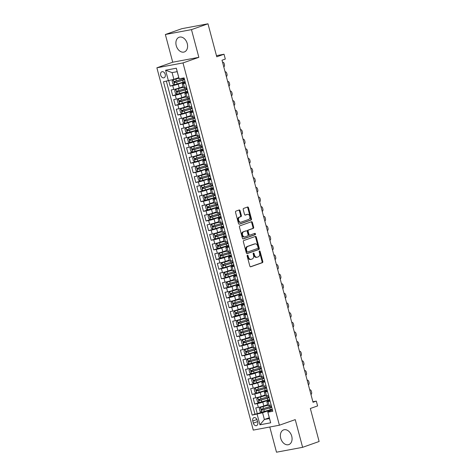 <?xml version="1.0" encoding="UTF-8"?>
<svg xmlns="http://www.w3.org/2000/svg" width="476" height="476" viewBox="0 0 476 476"><rect width="100%" height="100%" fill="white"/><g stroke="black" fill="none" stroke-linecap="round" stroke-linejoin="round"><path stroke-width="0.71" d="M247.431 255.207A0.684 0.476 79.4 0 0 247.151 256.029L249.829 266.078A0.982 0.684 79.4 0 0 250.656 266.81A0.982 0.684 79.4 0 0 250.727 266.792L262.395 262.675A0.982 0.684 79.4 0 0 262.788 261.497L260.116 251.447A0.684 0.476 79.4 0 0 259.206 251.768L259.557 253.071A3.142 2.184 79.4 0 1 258.284 256.832L257.314 257.171A3.142 2.184 79.4 0 1 257.082 257.236A3.142 2.184 79.4 0 1 254.434 254.88L254.089 253.577A0.684 0.476 79.4 0 0 253.178 253.898L253.524 255.201A3.142 2.184 79.4 0 1 252.256 258.956L251.286 259.301A3.142 2.184 79.4 0 1 251.054 259.361A3.142 2.184 79.4 0 1 248.407 257.004L248.061 255.707A0.684 0.476 79.4 0 0 247.431 255.207M176.239 45.625A7.8 5.569 -109.4 0 0 184.343 51.949A7.8 5.569 -109.4 0 0 187.252 43.566A7.8 5.569 -109.4 0 0 179.149 37.241A7.8 5.569 -109.4 0 0 176.239 45.625M280.715 438.265A7.8 5.569 -109.4 0 0 288.819 444.59A7.8 5.569 -109.4 0 0 291.728 436.206A7.8 5.569 -109.4 0 0 283.625 429.882A7.8 5.569 -109.4 0 0 280.715 438.265M160.692 75.184A3.201 2.285 -109.4 0 0 164.018 77.778A3.201 2.285 -109.4 0 0 165.214 74.339A3.201 2.285 -109.4 0 0 161.888 71.745A3.201 2.285 -109.4 0 0 160.692 75.184M240.088 210.695A0.982 0.684 79.4 0 0 239.261 209.958A0.982 0.684 79.4 0 0 239.19 209.975L235.917 211.136A0.982 0.684 79.4 0 0 235.519 212.308L238.488 223.47A0.982 0.684 79.4 0 0 239.321 224.202A0.982 0.684 79.4 0 0 239.392 224.184L251.054 220.067A0.982 0.684 79.4 0 0 251.453 218.889L248.484 207.732A0.982 0.684 79.4 0 0 247.657 206.995A0.982 0.684 79.4 0 0 247.585 207.012L243.629 208.411A0.982 0.684 79.4 0 0 243.236 209.583L244.503 214.361A0.982 0.684 79.4 0 0 245.33 215.098A0.982 0.684 79.4 0 0 245.402 215.081L247.365 214.384A2.624 1.827 79.4 0 1 247.556 214.337A2.624 1.827 79.4 0 1 249.805 216.443A2.624 1.827 79.4 0 1 248.71 219.448L241.029 222.155A2.624 1.827 79.4 0 1 240.838 222.209A2.624 1.827 79.4 0 1 238.589 220.102A2.624 1.827 79.4 0 1 239.684 217.098L240.963 216.645A0.982 0.684 79.4 0 0 241.362 215.473L240.088 210.695L239.386 210.826A0.982 0.684 79.4 0 0 238.815 210.112M269.791 427.008L276.496 452.2L302.617 447.321L319.122 441.496L310.34 408.491L317.605 405.927L316.326 401.107L313.024 402.274L222.006 60.22L225.309 59.054L224.029 54.234L216.455 55.65M191.477 29.631L165.356 34.504L172.723 62.207L198.849 57.328L191.477 29.631L207.982 23.8L216.764 56.799L224.029 54.234M198.849 57.328L182.998 62.927L279.394 425.217L253.274 430.096L156.878 67.806L182.998 62.927M302.617 447.321L295.245 419.624L279.394 425.217M243.742 240.547A0.982 0.684 79.4 0 0 243.349 241.725L246.318 252.881A0.982 0.684 79.4 0 0 247.145 253.619A0.982 0.684 79.4 0 0 247.217 253.601L258.885 249.478A0.982 0.684 79.4 0 0 259.277 248.305L256.308 237.143A0.982 0.684 79.4 0 0 255.481 236.405A0.982 0.684 79.4 0 0 255.41 236.429L243.742 240.547M242.403 238.173L239.434 227.016A0.982 0.684 79.4 0 1 239.833 225.838L251.495 221.721A0.982 0.684 79.4 0 1 251.566 221.703A0.982 0.684 79.4 0 1 252.399 222.435L253.666 227.213A0.982 0.684 79.4 0 1 253.268 228.391L248.537 230.057A0.982 0.684 79.4 0 0 248.145 231.235L248.984 234.4A0.982 0.684 79.4 0 0 249.817 235.138A0.982 0.684 79.4 0 0 249.888 235.12L254.809 233.377A0.684 0.476 79.4 0 1 255.166 234.704L243.301 238.892A0.982 0.684 79.4 0 1 243.23 238.91A0.982 0.684 79.4 0 1 242.403 238.173M165.356 34.504L181.862 28.679L207.982 23.8M168.724 80.741L170.152 86.102L183.153 82.14A7.652 0.595 -14.9 0 0 185.063 81.551M185.11 81.723L178.197 84.163A3.998 0.309 165.1 0 1 172.728 85.62L173.758 89.476L171.176 89.958L172.717 95.741L177.114 94.189M187.675 91.356L180.761 93.796A3.998 0.309 165.1 0 1 175.293 95.259L176.316 99.109L173.74 99.591L175.281 105.374L188.276 101.412A7.652 0.595 -14.9 0 0 190.192 100.823M190.239 100.989L183.32 103.435A3.998 0.309 165.1 0 1 177.857 104.893L178.881 108.748L176.304 109.23L177.845 115.008L190.84 111.051A7.652 0.595 -14.9 0 0 192.756 110.456M192.798 110.628L185.884 113.068A3.998 0.309 165.1 0 1 180.422 114.532L181.445 118.381L178.869 118.863L180.41 124.647L193.405 120.684A7.652 0.595 -14.9 0 0 195.321 120.089M195.362 120.261L188.448 122.707A3.998 0.309 165.1 0 1 182.986 124.165L184.01 128.02L181.433 128.502L182.974 134.28L187.365 132.727M197.927 129.9L191.013 132.34A3.998 0.309 165.1 0 1 185.551 133.798L186.574 137.653L183.998 138.135L185.533 143.919L189.93 142.366M200.491 139.533L193.577 141.973A3.998 0.309 165.1 0 1 188.115 143.437L189.139 147.286L186.562 147.768L188.097 153.552L192.494 151.999M203.056 149.166L196.142 151.612A3.998 0.309 165.1 0 1 190.674 153.07L191.703 156.925L189.127 157.407L190.662 163.185L203.663 159.228A7.652 0.595 -14.9 0 0 205.572 158.633M205.62 158.805L198.706 161.245A3.998 0.309 165.1 0 1 193.238 162.703L194.267 166.558L191.691 167.04L193.226 172.824L206.227 168.861A7.652 0.595 -14.9 0 0 208.137 168.266M208.185 168.439L201.271 170.878A3.998 0.309 165.1 0 1 195.803 172.342L196.832 176.197L194.25 176.673L195.791 182.457L208.785 178.494A7.652 0.595 -14.9 0 0 210.701 177.905M210.749 178.078L203.835 180.517A3.998 0.309 165.1 0 1 198.367 181.975L199.39 185.83L196.814 186.312L198.355 192.096L211.35 188.133A7.652 0.595 -14.9 0 0 213.266 187.538M213.313 187.711L206.394 190.15A3.998 0.309 165.1 0 1 200.931 191.614L201.955 195.463L199.379 195.945L200.92 201.729L205.311 200.176M215.872 197.344L208.958 199.789A3.998 0.309 165.1 0 1 203.496 201.247L204.519 205.102L201.943 205.584L203.484 211.362L207.875 209.809M218.436 206.983L211.522 209.422A3.998 0.309 165.1 0 1 206.06 210.88L207.084 214.735L204.507 215.217L206.048 221.001L210.44 219.448M221.001 216.616L214.087 219.055A3.998 0.309 165.1 0 1 208.625 220.519L209.648 224.375L207.072 224.85L208.607 230.634L221.608 226.671A7.652 0.595 -14.9 0 0 223.518 226.082M223.565 226.249L216.651 228.694A3.998 0.309 165.1 0 1 211.189 230.152L212.213 234.008L209.636 234.489L211.171 240.267L224.172 236.31A7.652 0.595 -14.9 0 0 226.082 235.715M226.13 235.888L219.216 238.327A3.998 0.309 165.1 0 1 213.748 239.791L214.777 243.641L212.201 244.123L213.736 249.906L218.133 248.353M228.694 245.521L221.78 247.966A3.998 0.309 165.1 0 1 216.312 249.424L217.342 253.28L214.765 253.762L216.3 259.539L220.697 257.986M231.259 255.16L224.345 257.599A3.998 0.309 165.1 0 1 218.877 259.057L219.906 262.913L217.324 263.395L218.865 269.178L231.86 265.215A7.652 0.595 -14.9 0 0 233.775 264.62M233.823 264.793L226.909 267.232A3.998 0.309 165.1 0 1 221.441 268.696L222.465 272.552L219.888 273.028L221.429 278.811L234.424 274.848A7.652 0.595 -14.9 0 0 236.34 274.259M236.388 274.426L229.468 276.871A3.998 0.309 165.1 0 1 224.006 278.329L225.029 282.185L222.453 282.667L223.994 288.444L236.988 284.487A7.652 0.595 -14.9 0 0 238.904 283.892M238.946 284.065L232.032 286.504A3.998 0.309 165.1 0 1 226.57 287.968L227.593 291.818L225.017 292.3L226.558 298.083L230.949 296.53M241.51 293.698L234.597 296.143A3.998 0.309 165.1 0 1 229.135 297.601L230.158 301.457L227.582 301.939L229.123 307.716L233.514 306.163M244.075 303.337L237.161 305.776A3.998 0.309 165.1 0 1 231.699 307.234L232.722 311.09L230.146 311.572L231.681 317.355L236.078 315.802M246.639 312.97L239.725 315.409A3.998 0.309 165.1 0 1 234.257 316.873L235.287 320.723L232.71 321.205L234.246 326.988L247.246 323.025A7.652 0.595 -14.9 0 0 249.156 322.436M249.204 322.603L242.29 325.048A3.998 0.309 165.1 0 1 236.822 326.506L237.851 330.362L235.275 330.844L236.81 336.621L249.811 332.664A7.652 0.595 -14.9 0 0 251.721 332.07M251.768 332.242L244.854 334.682A3.998 0.309 165.1 0 1 239.386 336.139L240.416 339.995L237.839 340.477L239.374 346.26L252.375 342.298A7.652 0.595 -14.9 0 0 254.285 341.703M254.333 341.875L247.419 344.321A3.998 0.309 165.1 0 1 241.951 345.778L242.974 349.634L240.398 350.11L241.939 355.893L254.934 351.931A7.652 0.595 -14.9 0 0 256.85 351.342M256.897 351.514L249.983 353.954A3.998 0.309 165.1 0 1 244.515 355.411L245.539 359.267L242.962 359.749L244.503 365.532L248.9 363.979M259.456 361.147L252.542 363.587A3.998 0.309 165.1 0 1 247.08 365.05L248.103 368.9L245.527 369.382L247.068 375.165L251.459 373.612M262.02 370.78L255.106 373.226A3.998 0.309 165.1 0 1 249.644 374.683L250.668 378.539L248.091 379.021L249.632 384.798L262.627 380.842A7.652 0.595 -14.9 0 0 264.543 380.247M264.585 380.419L257.671 382.859A3.998 0.309 165.1 0 1 252.209 384.316L253.232 388.172L250.656 388.654L252.191 394.437L265.191 390.475A7.652 0.595 -14.9 0 0 267.101 389.88M267.149 390.052L260.235 392.492A3.998 0.309 165.1 0 1 254.773 393.955L255.796 397.811L253.22 398.287L254.755 404.07L257.332 403.588A3.998 0.309 -14.9 0 0 262.8 402.131L269.714 399.685M265.209 395.556L257.879 397.704L256.725 398.93L257.492 401.821L259.164 402.523L254.755 404.07M173.758 89.476A3.998 0.309 -14.9 0 0 179.22 88.018L183.022 86.674M176.316 99.109A3.998 0.309 -14.9 0 0 181.784 97.651L185.586 96.307M178.881 108.748A3.998 0.309 -14.9 0 0 184.349 107.29L188.151 105.946M181.445 118.381A3.998 0.309 -14.9 0 0 186.913 116.923L190.715 115.579M184.01 128.02A3.998 0.309 -14.9 0 0 189.478 126.556L193.28 125.218M186.574 137.653A3.998 0.309 -14.9 0 0 192.042 136.196L195.844 134.851M189.139 147.286A3.998 0.309 -14.9 0 0 194.601 145.829L198.409 144.484M191.703 156.925A3.998 0.309 -14.9 0 0 197.165 155.462L200.967 154.123M194.267 166.558A3.998 0.309 -14.9 0 0 199.73 165.101L203.532 163.756M196.832 176.197A3.998 0.309 -14.9 0 0 202.294 174.734L206.096 173.395M199.39 185.83A3.998 0.309 -14.9 0 0 204.858 184.373L208.661 183.028M201.955 195.463A3.998 0.309 -14.9 0 0 207.423 194.006L211.225 192.661M204.519 205.102A3.998 0.309 -14.9 0 0 209.987 203.639L213.789 202.3M207.084 214.735A3.998 0.309 -14.9 0 0 212.552 213.278L216.354 211.933M209.648 224.375A3.998 0.309 -14.9 0 0 215.11 222.911L218.918 221.566M212.213 234.008A3.998 0.309 -14.9 0 0 217.675 232.55L221.483 231.205M214.777 243.641A3.998 0.309 -14.9 0 0 220.239 242.183L224.041 240.838M217.342 253.28A3.998 0.309 -14.9 0 0 222.804 251.816L226.606 250.477M219.906 262.913A3.998 0.309 -14.9 0 0 225.368 261.455L229.17 260.11M222.465 272.552A3.998 0.309 -14.9 0 0 227.933 271.088L231.735 269.743M225.029 282.185A3.998 0.309 -14.9 0 0 230.497 280.727L234.299 279.382M227.593 291.818A3.998 0.309 -14.9 0 0 233.061 290.36L236.864 289.015M230.158 301.457A3.998 0.309 -14.9 0 0 235.626 299.993L239.428 298.654M232.722 311.09A3.998 0.309 -14.9 0 0 238.184 309.632L241.992 308.287M235.287 320.723A3.998 0.309 -14.9 0 0 240.749 319.265L244.557 317.92M237.851 330.362A3.998 0.309 -14.9 0 0 243.313 328.898L247.115 327.559M240.416 339.995A3.998 0.309 -14.9 0 0 245.878 338.537L249.68 337.192M242.974 349.634A3.998 0.309 -14.9 0 0 248.442 348.17L252.244 346.831M245.539 359.267A3.998 0.309 -14.9 0 0 251.007 357.809L254.809 356.464M248.103 368.9A3.998 0.309 -14.9 0 0 253.571 367.442L257.373 366.098M250.668 378.539A3.998 0.309 -14.9 0 0 256.136 377.075L259.938 375.737M253.232 388.172A3.998 0.309 -14.9 0 0 258.7 386.714L262.502 385.37M255.796 397.811A3.998 0.309 -14.9 0 0 261.259 396.347L265.067 395.009M257.718 422.283L257.153 420.165A3.1 2.213 -109.4 0 0 253.934 417.654A3.1 2.213 -109.4 0 0 252.78 420.986L253.339 423.104A3.1 2.213 -109.4 0 0 256.564 425.615A3.1 2.213 -109.4 0 0 257.718 422.283M168.421 80.819L165.6 70.222L176.328 68.217L179.149 78.82L177.173 71.668L172.086 72.614L173.883 79.361L163.476 81.741L252.185 415.126L262.591 412.746L272.278 409.324M179.149 78.82L184.093 77.891L272.796 411.276L267.857 412.198L270.677 422.801L259.944 424.806L257.123 414.203M185.313 82.497L183.278 83.211A3.998 0.309 165.1 0 0 182.237 83.716L183.26 87.566A3.998 0.309 -14.9 0 0 184.486 87.471L186.538 87.09M187.877 92.13L185.842 92.85A3.998 0.309 165.1 0 0 184.801 93.35L185.824 97.205A3.998 0.309 -14.9 0 0 187.05 97.11L189.103 96.723M190.442 101.763L188.407 102.483A3.998 0.309 165.1 0 0 187.365 102.983L188.389 106.838A3.998 0.309 -14.9 0 0 189.615 106.743L191.667 106.362M193.006 111.402L190.971 112.122A3.998 0.309 165.1 0 0 189.93 112.622L190.953 116.477A3.998 0.309 -14.9 0 0 192.179 116.382L194.232 115.995M195.571 121.035L193.536 121.755A3.998 0.309 165.1 0 0 192.488 122.255L193.518 126.11A3.998 0.309 -14.9 0 0 194.744 126.015L196.79 125.634M198.135 130.674L196.094 131.388A3.998 0.309 165.1 0 0 195.053 131.894L196.082 135.743A3.998 0.309 -14.9 0 0 197.308 135.648L199.355 135.267M200.699 140.307L198.659 141.027A3.998 0.309 165.1 0 0 197.617 141.527L198.647 145.382A3.998 0.309 -14.9 0 0 199.866 145.287L201.919 144.9M203.264 149.94L201.223 150.66A3.998 0.309 165.1 0 0 200.182 151.16L201.205 155.015A3.998 0.309 -14.9 0 0 202.431 154.92L204.484 154.539M205.822 159.579L203.787 160.299A3.998 0.309 165.1 0 0 202.746 160.799L203.77 164.654A3.998 0.309 -14.9 0 0 204.995 164.553L207.048 164.172M208.387 169.212L206.352 169.932A3.998 0.309 165.1 0 0 205.311 170.432L206.334 174.287A3.998 0.309 -14.9 0 0 207.56 174.192L209.613 173.805M210.951 178.845L208.916 179.565A3.998 0.309 165.1 0 0 207.875 180.071L208.899 183.92A3.998 0.309 -14.9 0 0 210.124 183.825L212.177 183.444M213.516 188.484L211.481 189.204A3.998 0.309 165.1 0 0 210.44 189.704L211.463 193.559A3.998 0.309 -14.9 0 0 212.689 193.464L214.741 193.077M216.08 198.117L214.045 198.837A3.998 0.309 165.1 0 0 213.004 199.337L214.027 203.192A3.998 0.309 -14.9 0 0 215.253 203.097L217.306 202.716M218.645 207.756L216.61 208.476A3.998 0.309 165.1 0 0 215.563 208.976L216.592 212.831A3.998 0.309 -14.9 0 0 217.818 212.73L219.864 212.35M221.209 217.389L219.168 218.109A3.998 0.309 165.1 0 0 218.127 218.609L219.156 222.465A3.998 0.309 -14.9 0 0 220.376 222.369L222.429 221.983M223.774 227.022L221.733 227.742A3.998 0.309 165.1 0 0 220.691 228.248L221.721 232.098A3.998 0.309 -14.9 0 0 222.941 232.002L224.993 231.622M226.338 236.661L224.297 237.381A3.998 0.309 165.1 0 0 223.256 237.881L224.279 241.737A3.998 0.309 -14.9 0 0 225.505 241.641L227.558 241.255M228.896 246.294L226.862 247.014A3.998 0.309 165.1 0 0 225.82 247.514L226.844 251.37A3.998 0.309 -14.9 0 0 228.069 251.274L230.122 250.894M231.461 255.933L229.426 256.647A3.998 0.309 165.1 0 0 228.385 257.153L229.408 261.003A3.998 0.309 -14.9 0 0 230.634 260.907L232.687 260.527M234.025 265.566L231.99 266.286A3.998 0.309 165.1 0 0 230.949 266.786L231.973 270.642A3.998 0.309 -14.9 0 0 233.198 270.546L235.251 270.16M236.59 275.199L234.555 275.919A3.998 0.309 165.1 0 0 233.514 276.425L234.537 280.275A3.998 0.309 -14.9 0 0 235.763 280.18L237.816 279.799M239.154 284.838L237.119 285.558A3.998 0.309 165.1 0 0 236.078 286.058L237.102 289.914A3.998 0.309 -14.9 0 0 238.327 289.819L240.374 289.432M241.719 294.471L239.684 295.191A3.998 0.309 165.1 0 0 238.637 295.691L239.666 299.547A3.998 0.309 -14.9 0 0 240.892 299.452L242.939 299.071M244.283 304.11L242.242 304.824A3.998 0.309 165.1 0 0 241.201 305.33L242.23 309.18A3.998 0.309 -14.9 0 0 243.45 309.085L245.503 308.704M246.848 313.743L244.807 314.463A3.998 0.309 165.1 0 0 243.766 314.963L244.795 318.819A3.998 0.309 -14.9 0 0 246.015 318.724L248.067 318.337M249.412 323.377L247.371 324.096A3.998 0.309 165.1 0 0 246.33 324.596L247.353 328.452A3.998 0.309 -14.9 0 0 248.579 328.357L250.632 327.976M251.971 333.016L249.936 333.735A3.998 0.309 165.1 0 0 248.894 334.235L249.918 338.091A3.998 0.309 -14.9 0 0 251.144 337.99L253.196 337.609M254.535 342.649L252.5 343.369A3.998 0.309 165.1 0 0 251.459 343.868L252.482 347.724A3.998 0.309 -14.9 0 0 253.708 347.629L255.761 347.242M257.099 352.282L255.065 353.002A3.998 0.309 165.1 0 0 254.023 353.507L255.047 357.357A3.998 0.309 -14.9 0 0 256.272 357.262L258.325 356.881M259.664 361.921L257.629 362.641A3.998 0.309 165.1 0 0 256.588 363.14L257.611 366.996A3.998 0.309 -14.9 0 0 258.837 366.901L260.89 366.514M262.228 371.554L260.193 372.274A3.998 0.309 165.1 0 0 259.152 372.773L260.176 376.629A3.998 0.309 -14.9 0 0 261.401 376.534L263.448 376.153M264.793 381.193L262.752 381.913A3.998 0.309 165.1 0 0 261.711 382.412L262.74 386.268A3.998 0.309 -14.9 0 0 263.966 386.167L266.013 385.786M267.357 390.826L265.316 391.546A3.998 0.309 165.1 0 0 264.275 392.045L265.305 395.901A3.998 0.309 -14.9 0 0 266.524 395.806L268.577 395.419M166.368 81.206L254.957 414.15L257.32 413.703L255.785 407.926L258.361 407.444A3.998 0.309 -14.9 0 0 263.823 405.986L267.625 404.642M269.922 400.459L267.881 401.179A3.998 0.309 -14.9 0 0 266.84 401.685A3.998 0.309 -14.9 0 0 268.065 401.583L270.118 401.203M266.84 401.685L267.869 405.534A3.998 0.309 -14.9 0 0 269.089 405.439L271.142 405.058M185.515 83.235L183.462 83.621A3.998 0.309 165.1 0 1 182.237 83.716M188.074 92.874L186.027 93.254A3.998 0.309 165.1 0 1 184.801 93.35M190.638 102.507L188.585 102.887A3.998 0.309 165.1 0 1 187.365 102.983M193.202 112.14L191.15 112.526A3.998 0.309 165.1 0 1 189.93 112.622M195.767 121.779L193.714 122.159A3.998 0.309 165.1 0 1 192.488 122.255M198.331 131.412L196.279 131.798A3.998 0.309 165.1 0 1 195.053 131.894M200.896 141.051L198.843 141.431A3.998 0.309 165.1 0 1 197.617 141.527M203.46 150.684L201.407 151.065A3.998 0.309 165.1 0 1 200.182 151.16M206.025 160.317L203.972 160.704A3.998 0.309 165.1 0 1 202.746 160.799M208.583 169.956L206.536 170.337A3.998 0.309 165.1 0 1 205.311 170.432M211.148 179.589L209.101 179.97A3.998 0.309 165.1 0 1 207.875 180.071M213.712 189.222L211.659 189.609A3.998 0.309 165.1 0 1 210.44 189.704M216.277 198.861L214.224 199.242A3.998 0.309 165.1 0 1 213.004 199.337M218.841 208.494L216.788 208.881A3.998 0.309 165.1 0 1 215.563 208.976M221.405 218.133L219.353 218.514A3.998 0.309 165.1 0 1 218.127 218.609M223.97 227.766L221.917 228.147A3.998 0.309 165.1 0 1 220.691 228.248M226.534 237.399L224.482 237.786A3.998 0.309 165.1 0 1 223.256 237.881M229.099 247.038L227.046 247.419A3.998 0.309 165.1 0 1 225.82 247.514M231.657 256.671L229.61 257.058A3.998 0.309 165.1 0 1 228.385 257.153M234.222 266.31L232.175 266.691A3.998 0.309 165.1 0 1 230.949 266.786M236.786 275.943L234.733 276.324A3.998 0.309 165.1 0 1 233.514 276.425M239.351 285.576L237.298 285.963A3.998 0.309 165.1 0 1 236.078 286.058M241.915 295.215L239.862 295.596A3.998 0.309 165.1 0 1 238.637 295.691M244.48 304.848L242.427 305.235A3.998 0.309 165.1 0 1 241.201 305.33M247.044 314.487L244.991 314.868A3.998 0.309 165.1 0 1 243.766 314.963M249.608 324.12L247.556 324.501A3.998 0.309 165.1 0 1 246.33 324.596M252.173 333.753L250.12 334.14A3.998 0.309 165.1 0 1 248.894 334.235M254.731 343.392L252.685 343.773A3.998 0.309 165.1 0 1 251.459 343.868M257.296 353.025L255.249 353.412A3.998 0.309 165.1 0 1 254.023 353.507M259.86 362.664L257.808 363.045A3.998 0.309 165.1 0 1 256.588 363.14M262.425 372.297L260.372 372.678A3.998 0.309 165.1 0 1 259.152 372.773M264.989 381.93L262.936 382.317A3.998 0.309 165.1 0 1 261.711 382.412M267.554 391.57L265.501 391.95A3.998 0.309 165.1 0 1 264.275 392.045M254.773 393.955L252.191 394.437M252.209 384.316L249.632 384.798M249.644 374.683L247.068 375.165M247.08 365.05L244.503 365.532M244.515 355.411L241.939 355.893M241.951 345.778L239.374 346.26M239.386 336.139L236.81 336.621M236.822 326.506L234.246 326.988M234.257 316.873L231.681 317.355M231.699 307.234L229.123 307.716M229.135 297.601L226.558 298.083M226.57 287.968L223.994 288.444M224.006 278.329L221.429 278.811M221.441 268.696L218.865 269.178M218.877 259.057L216.3 259.539M216.312 249.424L213.736 249.906M213.748 239.791L211.171 240.267M211.189 230.152L208.607 230.634M208.625 220.519L206.048 221.001M206.06 210.88L203.484 211.362M203.496 201.247L200.92 201.729M200.931 191.614L198.355 192.096M198.367 181.975L195.791 182.457M195.803 172.342L193.226 172.824M193.238 162.703L190.662 163.185M190.674 153.07L188.097 153.552M188.115 143.437L185.533 143.919M185.551 133.798L182.974 134.28M182.986 124.165L180.41 124.647M180.422 114.532L177.845 115.008M177.857 104.893L175.281 105.374M175.293 95.259L172.717 95.741M172.728 85.62L170.152 86.102M173.883 79.361L178.762 77.636M262.591 412.746L264.382 419.487L269.47 418.541L267.857 412.198M269.261 417.767L264.382 419.487L259.944 424.806M272.48 410.098L267.673 411.794M172.723 62.207L156.878 67.806M316.326 401.107L312.881 401.75M261.717 412.156L257.32 413.703M254.957 414.15L252.185 415.126M269.47 418.541L270.677 422.801M165.6 70.222L172.086 72.614M176.328 68.217L177.173 71.668M247.169 255.487A0.684 0.476 79.4 0 1 247.353 255.838L247.698 257.141A3.142 2.184 79.4 0 0 250.352 259.491L251.054 259.361M257.082 257.236L256.38 257.367A3.142 2.184 79.4 0 1 253.726 255.011L253.381 253.708A0.684 0.476 79.4 0 0 253.196 253.357M250.4 266.792L261.687 262.806A0.982 0.684 79.4 0 0 262.086 261.627L259.408 251.584A0.684 0.476 79.4 0 0 259.224 251.227M246.889 253.595L258.176 249.608A0.982 0.684 79.4 0 0 258.575 248.436L255.606 237.274A0.982 0.684 79.4 0 0 255.035 236.56M246.949 251.518A0.684 0.476 79.4 0 0 247.574 252.024L257.819 248.407A0.684 0.476 79.4 0 0 258.093 247.585L257.73 246.211A3.142 2.184 79.4 0 0 255.076 243.861A3.142 2.184 79.4 0 0 254.85 243.92L247.853 246.389A3.142 2.184 79.4 0 0 246.58 250.15L246.949 251.518L246.241 251.655A0.684 0.476 79.4 0 0 246.871 252.155L247.472 252.042M255.076 243.861L254.374 243.992A3.142 2.184 79.4 0 0 254.142 244.051L254.85 243.92M246.241 251.655L245.878 250.281A3.142 2.184 79.4 0 1 247.145 246.52L254.142 244.051M249.739 235.144L249.18 235.251A0.982 0.684 79.4 0 1 249.109 235.269A0.982 0.684 79.4 0 1 248.282 234.531L247.437 231.366A0.982 0.684 79.4 0 1 247.835 230.194L252.566 228.522A0.982 0.684 79.4 0 0 252.958 227.344L251.691 222.572A0.982 0.684 79.4 0 0 251.12 221.852M242.974 238.892L254.458 234.835A0.684 0.476 79.4 0 0 254.38 233.532M243.629 231.794A2.624 1.827 79.4 0 0 242.534 234.799A2.624 1.827 79.4 0 0 244.783 236.905A2.624 1.827 79.4 0 0 244.973 236.852L247.681 235.9A0.982 0.684 79.4 0 0 248.079 234.722L247.234 231.556A0.982 0.684 79.4 0 0 246.407 230.818A0.982 0.684 79.4 0 0 246.336 230.836L242.921 231.925A2.624 1.827 79.4 0 0 241.832 234.93A2.624 1.827 79.4 0 0 244.081 237.036L244.783 236.905M245.777 230.943A0.982 0.684 79.4 0 0 245.699 230.949A0.982 0.684 79.4 0 0 245.628 230.967L246.336 230.836M242.921 231.925L245.628 230.967M240.838 222.209L240.13 222.34A2.624 1.827 79.4 0 1 237.881 220.233A2.624 1.827 79.4 0 1 238.976 217.229L240.255 216.776A0.982 0.684 79.4 0 0 240.654 215.604L239.386 210.826M247.044 214.444A2.624 1.827 79.4 0 0 246.848 214.468A2.624 1.827 79.4 0 0 246.657 214.515L247.365 214.384M245.075 215.075L246.657 214.515M239.059 224.184L250.352 220.198A0.982 0.684 79.4 0 0 250.745 219.025L247.776 207.863A0.982 0.684 79.4 0 0 247.205 207.149M267.774 405.189L260.443 407.343L259.289 408.569L260.057 411.46L261.729 412.156L270.32 409.747A7.652 0.595 -14.9 0 0 272.23 409.152M260.443 407.343L267.804 405.29M271.534 406.522L270.606 406.587L271.445 406.189A7.652 0.595 165.1 0 1 269.523 406.76L261.485 409.062M261.544 409.045L261.848 410.199L269.832 407.914A7.652 0.595 -14.9 0 0 271.742 407.319M271.713 407.194A6.349 0.494 165.1 0 1 269.398 407.932L262.8 409.866L262.038 409.223M310.959 394.515A1.999 1.392 79.4 0 0 311.601 392.2L311.346 391.236A1.999 1.392 79.4 0 0 309.686 389.731M259.164 402.523L267.756 400.108A7.652 0.595 -14.9 0 0 269.666 399.519M257.879 397.704L265.239 395.657M268.97 396.889L268.048 396.954L268.88 396.556M268.875 396.532A7.652 0.595 165.1 0 1 266.959 397.121L258.98 399.406L259.283 400.566L267.268 398.281A7.652 0.595 -14.9 0 0 269.178 397.686M269.148 397.561A6.349 0.494 165.1 0 1 266.834 398.293L260.235 400.227L259.474 399.584M308.394 384.882A1.999 1.392 79.4 0 0 309.037 382.561L308.781 381.597A1.999 1.392 79.4 0 0 307.121 380.092M262.675 386.018L255.315 388.071L262.645 385.917M255.315 388.071L254.16 389.297L254.928 392.188L256.6 392.89M266.405 387.25L265.483 387.321L266.316 386.917M266.31 386.893A7.652 0.595 165.1 0 1 264.394 387.488L256.415 389.773L256.725 390.927L264.704 388.642A7.652 0.595 -14.9 0 0 266.62 388.053M266.584 387.922A6.349 0.494 165.1 0 1 264.269 388.66L257.671 390.594L256.909 389.951M305.83 375.243A1.999 1.392 79.4 0 0 306.473 372.928L306.217 371.964A1.999 1.392 79.4 0 0 304.557 370.459M260.11 376.385L252.75 378.432L260.08 376.284M252.75 378.432L251.596 379.664L252.363 382.555L254.035 383.251M263.841 377.617L262.919 377.682L263.752 377.284M263.746 377.26A7.652 0.595 165.1 0 1 261.83 377.855L253.851 380.14L254.16 381.294L262.139 379.009A7.652 0.595 -14.9 0 0 264.055 378.414M264.019 378.289A6.349 0.494 165.1 0 1 261.705 379.027L255.106 380.961L254.345 380.318M303.266 365.61A1.999 1.392 79.4 0 0 303.908 363.289L303.652 362.325A1.999 1.392 79.4 0 0 301.992 360.826M257.516 366.645L250.192 368.799L249.031 370.025L249.805 372.916L251.471 373.618L260.063 371.203A7.652 0.595 -14.9 0 0 261.978 370.614M250.192 368.799L257.546 366.752M261.175 367.65L260.354 368.049L260.592 368.942M261.276 367.978L260.354 368.049M261.181 367.627A7.652 0.595 165.1 0 1 259.271 368.216L251.286 370.501L251.596 371.661L259.575 369.37A7.652 0.595 -14.9 0 0 261.491 368.781M261.455 368.65A6.349 0.494 165.1 0 1 259.14 369.388L252.548 371.322L251.78 370.679M300.701 355.977A1.999 1.392 79.4 0 0 301.344 353.656L301.088 352.692A1.999 1.392 79.4 0 0 299.428 351.187M254.957 357.012L247.627 359.166L246.467 360.392L247.24 363.283L248.906 363.979L257.498 361.57A7.652 0.595 -14.9 0 0 259.414 360.975M247.627 359.166L254.981 357.113M258.611 358.017L257.79 358.41L258.028 359.309M258.712 358.345L257.79 358.41M258.617 357.988A7.652 0.595 165.1 0 1 256.707 358.583L248.722 360.868L249.031 362.022L257.01 359.737A7.652 0.595 -14.9 0 0 258.926 359.142M258.89 359.017A6.349 0.494 165.1 0 1 256.576 359.755L249.983 361.689L249.216 361.046M298.137 346.338A1.999 1.392 79.4 0 0 298.779 344.023L298.523 343.059A1.999 1.392 79.4 0 0 296.863 341.554M252.417 347.48L245.063 349.527L252.393 347.379M245.063 349.527L243.908 350.758L244.676 353.644L246.342 354.346M256.046 348.384L255.225 348.777L255.463 349.67M256.147 348.712L255.225 348.777M256.052 348.355A7.652 0.595 165.1 0 1 254.142 348.944L246.157 351.234L246.467 352.389L254.452 350.104A7.652 0.595 -14.9 0 0 256.362 349.509M256.326 349.384A6.349 0.494 165.1 0 1 254.017 350.122L247.419 352.05L246.651 351.407M295.572 336.705A1.999 1.392 79.4 0 0 296.221 334.384L295.959 333.42A1.999 1.392 79.4 0 0 294.299 331.915M249.852 337.847L242.498 339.894L249.829 337.74M242.498 339.894L241.344 341.119L242.111 344.011L243.777 344.713M253.583 339.073L252.661 339.144L253.5 338.739M253.488 338.716A7.652 0.595 165.1 0 1 251.578 339.311L243.593 341.595L243.902 342.75L251.887 340.465A7.652 0.595 -14.9 0 0 253.797 339.876M253.762 339.745A6.349 0.494 165.1 0 1 251.453 340.483L244.854 342.417L244.093 341.774M293.008 327.066A1.999 1.392 79.4 0 0 293.656 324.751L293.4 323.787A1.999 1.392 79.4 0 0 291.734 322.282M247.288 328.208L239.934 330.255L247.264 328.107M239.934 330.255L238.779 331.486L239.547 334.378L241.219 335.074M251.025 329.44L250.096 329.505L250.935 329.106A7.652 0.595 165.1 0 1 249.013 329.678L240.975 331.98M241.035 331.962L241.338 333.117L249.323 330.832A7.652 0.595 -14.9 0 0 251.233 330.237M251.203 330.112A6.349 0.494 165.1 0 1 248.888 330.85L242.29 332.783L241.528 332.141M290.449 317.433A1.999 1.392 79.4 0 0 291.092 315.112L290.836 314.154A1.999 1.392 79.4 0 0 289.176 312.649M244.729 318.575L237.369 320.622L244.7 318.468M237.369 320.622L236.215 321.847L236.983 324.739L238.655 325.441M248.46 319.801L247.532 319.872L248.371 319.473M248.365 319.45A7.652 0.595 165.1 0 1 246.449 320.039L238.47 322.323L238.773 323.484L246.758 321.193A7.652 0.595 -14.9 0 0 248.668 320.604M248.639 320.473A6.349 0.494 165.1 0 1 246.324 321.211L239.725 323.144L238.964 322.502M287.885 307.799A1.999 1.392 79.4 0 0 288.527 305.479L288.272 304.515A1.999 1.392 79.4 0 0 286.611 303.01M242.135 308.835L234.805 310.989L233.651 312.214L234.418 315.106L236.09 315.802L244.682 313.392A7.652 0.595 -14.9 0 0 246.592 312.797M234.805 310.989L242.165 308.936M245.794 309.84L244.973 310.233L245.211 311.131M245.896 310.168L244.973 310.233M245.8 309.811A7.652 0.595 165.1 0 1 243.885 310.406L235.906 312.69L236.215 313.845L244.194 311.56A7.652 0.595 -14.9 0 0 246.11 310.965M246.074 310.84A6.349 0.494 165.1 0 1 243.76 311.578L237.161 313.511L236.399 312.869M285.32 298.16A1.999 1.392 79.4 0 0 285.963 295.846L285.707 294.882A1.999 1.392 79.4 0 0 284.047 293.377M239.571 299.202L232.24 301.35L231.086 302.581L231.854 305.467L233.526 306.169L242.117 303.753A7.652 0.595 -14.9 0 0 244.027 303.164M232.24 301.35L239.601 299.303M243.23 300.207L242.409 300.6L242.647 301.492M243.331 300.534L242.409 300.6M243.236 300.178A7.652 0.595 165.1 0 1 241.32 300.767L233.341 303.057L233.651 304.212L241.63 301.927A7.652 0.595 -14.9 0 0 243.545 301.332M243.51 301.207A6.349 0.494 165.1 0 1 241.195 301.945L234.597 303.872L233.835 303.23M282.756 288.527A1.999 1.392 79.4 0 0 283.399 286.207L283.143 285.243A1.999 1.392 79.4 0 0 281.483 283.738M237.006 289.563L229.682 291.717L228.522 292.942L229.295 295.834L230.961 296.536L239.553 294.12A7.652 0.595 -14.9 0 0 241.469 293.525M229.682 291.717L237.036 289.67M240.666 290.568L239.845 290.967L240.082 291.859M240.767 290.895L239.845 290.967M240.672 290.538A7.652 0.595 165.1 0 1 238.762 291.133L230.777 293.418L231.086 294.573L239.065 292.288A7.652 0.595 -14.9 0 0 240.981 291.699M240.945 291.568A6.349 0.494 165.1 0 1 238.631 292.306L232.032 294.239L231.271 293.597M280.191 278.894A1.999 1.392 79.4 0 0 280.834 276.574L280.578 275.61A1.999 1.392 79.4 0 0 278.918 274.105M234.472 280.031L227.117 282.084L234.442 279.93M227.117 282.084L225.957 283.309L226.731 286.201L228.397 286.897M238.202 281.262L237.28 281.328L238.113 280.929M238.107 280.905A7.652 0.595 165.1 0 1 236.197 281.5L228.212 283.785L228.522 284.94L236.501 282.655A7.652 0.595 -14.9 0 0 238.416 282.06M238.381 281.935A6.349 0.494 165.1 0 1 236.066 282.673L229.474 284.606L228.706 283.964M277.627 269.255A1.999 1.392 79.4 0 0 278.27 266.941L278.014 265.977A1.999 1.392 79.4 0 0 276.354 264.472M231.907 270.398L224.553 272.445L231.883 270.291M224.553 272.445L223.393 273.67L224.166 276.562L225.832 277.264M235.638 271.623L234.716 271.695L235.549 271.296M235.543 271.272A7.652 0.595 165.1 0 1 233.633 271.861L225.648 274.146L225.957 275.306L233.936 273.022A7.652 0.595 -14.9 0 0 235.852 272.427M235.816 272.296A6.349 0.494 165.1 0 1 233.502 273.034L226.909 274.967L226.142 274.325M275.063 259.622A1.999 1.392 79.4 0 0 275.705 257.302L275.449 256.338A1.999 1.392 79.4 0 0 273.789 254.833M229.343 260.759L221.989 262.811L229.319 260.658M221.989 262.811L220.834 264.037L221.602 266.929L223.268 267.625M232.972 261.663L232.151 262.062L232.389 262.954M233.073 261.99L232.151 262.062M232.978 261.633A7.652 0.595 165.1 0 1 231.068 262.228L223.083 264.513L223.393 265.667L231.378 263.383A7.652 0.595 -14.9 0 0 233.288 262.794M233.252 262.663A6.349 0.494 165.1 0 1 230.943 263.401L224.345 265.334L223.577 264.692M272.498 249.983A1.999 1.392 79.4 0 0 273.147 247.669L272.885 246.705A1.999 1.392 79.4 0 0 271.225 245.2M226.755 251.025L219.424 253.172L218.27 254.404L219.037 257.29L220.703 257.992L229.301 255.576A7.652 0.595 -14.9 0 0 231.211 254.987M219.424 253.172L226.778 251.126M230.509 252.357L229.587 252.423L230.426 252.024A7.652 0.595 165.1 0 1 228.504 252.589L220.465 254.892M220.519 254.88L220.828 256.034L228.813 253.75A7.652 0.595 -14.9 0 0 230.723 253.155M230.687 253.03A6.349 0.494 165.1 0 1 228.379 253.767L221.78 255.701L221.019 255.053M269.94 240.35A1.999 1.392 79.4 0 0 270.582 238.03L270.326 237.066A1.999 1.392 79.4 0 0 268.66 235.566M224.19 241.386L216.86 243.539L215.705 244.765L216.473 247.657L218.145 248.359L226.737 245.943A7.652 0.595 -14.9 0 0 228.647 245.348M216.86 243.539L224.22 241.493M227.843 242.391L227.022 242.79L227.26 243.682M227.95 242.718L227.022 242.79M227.855 242.361A7.652 0.595 165.1 0 1 225.939 242.956L217.96 245.241L218.264 246.401L226.249 244.111A7.652 0.595 -14.9 0 0 228.159 243.522M228.129 243.391A6.349 0.494 165.1 0 1 225.814 244.129L219.216 246.062L218.454 245.42M267.375 230.717A1.999 1.392 79.4 0 0 268.018 228.397L267.762 227.433A1.999 1.392 79.4 0 0 266.102 225.927M221.655 231.854L214.295 233.906L221.626 231.752M214.295 233.906L213.141 235.132L213.908 238.024L215.58 238.72M225.386 233.085L224.464 233.151L225.297 232.752M225.291 232.728A7.652 0.595 165.1 0 1 223.375 233.323L215.396 235.608L215.699 236.762L223.684 234.478A7.652 0.595 -14.9 0 0 225.594 233.883M225.565 233.758A6.349 0.494 165.1 0 1 223.25 234.495L216.651 236.429L215.89 235.787M264.811 221.078A1.999 1.392 79.4 0 0 265.453 218.764L265.197 217.8A1.999 1.392 79.4 0 0 263.537 216.294M219.091 222.221L211.731 224.267L219.061 222.119M211.731 224.267L210.576 225.493L211.344 228.385L213.016 229.087M222.822 223.452L221.899 223.518L222.732 223.119M222.726 223.095A7.652 0.595 165.1 0 1 220.81 223.684L212.831 225.969L213.141 227.129L221.12 224.845A7.652 0.595 -14.9 0 0 223.036 224.25M223 224.119A6.349 0.494 165.1 0 1 220.685 224.856L214.087 226.79L213.325 226.148M262.246 211.445A1.999 1.392 79.4 0 0 262.889 209.125L262.633 208.161A1.999 1.392 79.4 0 0 260.973 206.655M216.497 212.48L209.166 214.634L208.012 215.86L208.78 218.752L210.451 219.454L219.043 217.038A7.652 0.595 -14.9 0 0 220.959 216.443M209.166 214.634L216.526 212.582M220.257 213.813L219.335 213.885L220.168 213.48M220.162 213.456A7.652 0.595 165.1 0 1 218.246 214.051L210.267 216.336L210.576 217.49L218.555 215.206A7.652 0.595 -14.9 0 0 220.471 214.616M220.436 214.486A6.349 0.494 165.1 0 1 218.121 215.223L211.522 217.157L210.761 216.515M259.682 201.806A1.999 1.392 79.4 0 0 260.324 199.492L260.069 198.528A1.999 1.392 79.4 0 0 258.409 197.022M213.932 202.847L206.608 204.995L205.448 206.227L206.221 209.119L207.887 209.815L216.479 207.405A7.652 0.595 -14.9 0 0 218.395 206.81M206.608 204.995L213.962 202.949M217.591 203.853L216.77 204.246L217.008 205.144M217.693 204.18L216.77 204.246M217.597 203.823A7.652 0.595 165.1 0 1 215.688 204.412L207.703 206.703L208.012 207.857L215.991 205.572A7.652 0.595 -14.9 0 0 217.907 204.977M217.871 204.853A6.349 0.494 165.1 0 1 215.557 205.59L208.958 207.524L208.196 206.881M257.117 192.173A1.999 1.392 79.4 0 0 257.76 189.853L257.504 188.889A1.999 1.392 79.4 0 0 255.844 187.389M211.368 193.208L204.043 195.362L202.883 196.588L203.657 199.48L205.323 200.182L213.914 197.766A7.652 0.595 -14.9 0 0 215.83 197.171M204.043 195.362L211.398 193.315M215.027 194.214L214.206 194.613L214.444 195.505M215.128 194.541L214.206 194.613M215.033 194.184A7.652 0.595 165.1 0 1 213.123 194.779L205.138 197.064L205.448 198.224L213.426 195.934A7.652 0.595 -14.9 0 0 215.342 195.344M215.307 195.214A6.349 0.494 165.1 0 1 212.992 195.951L206.4 197.885L205.632 197.242M254.553 182.54A1.999 1.392 79.4 0 0 255.195 180.22L254.94 179.256A1.999 1.392 79.4 0 0 253.28 177.75M208.833 183.676L201.479 185.729L208.809 183.575M201.479 185.729L200.319 186.955L201.092 189.847L202.758 190.543M212.463 184.581L211.641 184.974L211.88 185.872M212.564 184.908L211.641 184.974M212.469 184.551A7.652 0.595 165.1 0 1 210.559 185.146L202.574 187.431L202.883 188.585L210.862 186.3A7.652 0.595 -14.9 0 0 212.778 185.705M212.742 185.58A6.349 0.494 165.1 0 1 210.428 186.318L203.835 188.252L203.068 187.609M251.988 172.901A1.999 1.392 79.4 0 0 252.631 170.586L252.375 169.623A1.999 1.392 79.4 0 0 250.715 168.117M206.269 174.043L198.914 176.09L206.245 173.942M198.914 176.09L197.76 177.322L198.528 180.208L200.194 180.91M209.999 175.275L209.077 175.341L209.91 174.942A7.652 0.595 165.1 0 1 207.994 175.507L199.95 177.81M200.009 177.792L200.319 178.952L208.304 176.667A7.652 0.595 -14.9 0 0 210.214 176.072M210.178 175.947A6.349 0.494 165.1 0 1 207.869 176.685L201.271 178.613L200.503 177.97M249.424 163.268A1.999 1.392 79.4 0 0 250.073 160.947L249.811 159.984A1.999 1.392 79.4 0 0 248.151 158.478M203.704 164.41L196.35 166.457L203.68 164.303M196.35 166.457L195.196 167.683L195.963 170.575L197.629 171.277M207.435 165.636L206.513 165.707L207.352 165.303A7.652 0.595 165.1 0 1 205.43 165.874L197.391 168.177M197.451 168.159L197.754 169.313L205.739 167.028A7.652 0.595 -14.9 0 0 207.649 166.439M207.619 166.308A6.349 0.494 165.1 0 1 205.305 167.046L198.706 168.98L197.945 168.337M246.865 153.629A1.999 1.392 79.4 0 0 247.508 151.314L247.252 150.351A1.999 1.392 79.4 0 0 245.586 148.845M201.146 154.771L193.786 156.818L201.116 154.67M193.786 156.818L192.631 158.05L193.399 160.942L195.071 161.638M204.876 156.003L203.948 156.069L204.787 155.67M204.781 155.646A7.652 0.595 165.1 0 1 202.865 156.241L194.886 158.526L195.19 159.68L203.175 157.395A7.652 0.595 -14.9 0 0 205.085 156.8M205.055 156.675A6.349 0.494 165.1 0 1 202.74 157.413L196.142 159.347L195.38 158.704M244.301 143.996A1.999 1.392 79.4 0 0 244.944 141.675L244.688 140.718A1.999 1.392 79.4 0 0 243.028 139.212M198.551 145.031L191.221 147.185L190.067 148.411L190.834 151.303L192.506 152.005L201.098 149.589A7.652 0.595 -14.9 0 0 203.008 149M191.221 147.185L198.581 145.138M202.205 146.037L201.39 146.435L201.628 147.328M202.312 146.364L201.39 146.435M202.217 146.013A7.652 0.595 165.1 0 1 200.301 146.602L192.322 148.887L192.625 150.047L200.61 147.756A7.652 0.595 -14.9 0 0 202.52 147.167M202.49 147.036A6.349 0.494 165.1 0 1 200.176 147.774L193.577 149.708L192.816 149.065M241.737 134.363A1.999 1.392 79.4 0 0 242.379 132.042L242.123 131.078A1.999 1.392 79.4 0 0 240.463 129.573M195.987 135.398L188.657 137.552L187.502 138.778L188.27 141.669L189.942 142.366L198.534 139.956A7.652 0.595 -14.9 0 0 200.444 139.361M188.657 137.552L196.017 135.499M199.646 136.404L198.825 136.796L199.063 137.695M199.747 136.731L198.825 136.796M199.652 136.374A7.652 0.595 165.1 0 1 197.736 136.969L189.757 139.254L190.067 140.408L198.046 138.123A7.652 0.595 -14.9 0 0 199.962 137.528M199.926 137.403A6.349 0.494 165.1 0 1 197.611 138.141L191.013 140.075L190.251 139.432M239.172 124.724A1.999 1.392 79.4 0 0 239.815 122.409L239.559 121.445A1.999 1.392 79.4 0 0 237.899 119.94M193.423 125.765L186.092 127.913L184.938 129.145L185.705 132.03L187.377 132.733L195.969 130.317A7.652 0.595 -14.9 0 0 197.885 129.728M186.092 127.913L193.452 125.866M197.082 126.771L196.261 127.163L196.499 128.056M197.183 127.098L196.261 127.163M197.088 126.741A7.652 0.595 165.1 0 1 195.172 127.33L187.193 129.621L187.502 130.775L195.481 128.49A7.652 0.595 -14.9 0 0 197.397 127.895M197.361 127.77A6.349 0.494 165.1 0 1 195.047 128.508L188.448 130.436L187.687 129.793M236.608 115.091A1.999 1.392 79.4 0 0 237.25 112.77L236.994 111.806A1.999 1.392 79.4 0 0 235.334 110.301M190.888 116.233L183.534 118.28L190.858 116.126M183.534 118.28L182.373 119.506L183.147 122.397L184.813 123.1M194.619 117.459L193.696 117.53L194.529 117.126M194.523 117.102A7.652 0.595 165.1 0 1 192.613 117.697L184.629 119.982L184.938 121.136L192.917 118.851A7.652 0.595 -14.9 0 0 194.833 118.262M194.797 118.131A6.349 0.494 165.1 0 1 192.482 118.869L185.884 120.803L185.122 120.16M234.043 105.452A1.999 1.392 79.4 0 0 234.686 103.137L234.43 102.173A1.999 1.392 79.4 0 0 232.77 100.668M188.323 106.594L180.969 108.647L188.294 106.493M180.969 108.647L179.809 109.873L180.582 112.764L182.249 113.461M192.054 107.826L191.132 107.891L191.965 107.493M191.959 107.469A7.652 0.595 165.1 0 1 190.049 108.064L182.064 110.349L182.373 111.503L190.352 109.218A7.652 0.595 -14.9 0 0 192.268 108.623M192.233 108.498A6.349 0.494 165.1 0 1 189.918 109.236L183.325 111.17L182.558 110.527M231.479 95.819A1.999 1.392 79.4 0 0 232.121 93.498L231.866 92.54A1.999 1.392 79.4 0 0 230.205 91.035M185.759 96.961L178.405 99.008L185.735 96.854M178.405 99.008L177.25 100.234L178.018 103.125L179.684 103.828M189.49 98.187L188.567 98.258L189.4 97.86A7.652 0.595 165.1 0 1 187.484 98.425L179.44 100.728M179.5 100.71L179.809 101.87L187.788 99.585A7.652 0.595 -14.9 0 0 189.704 98.99M189.668 98.859A6.349 0.494 165.1 0 1 187.354 99.597L180.761 101.531L179.993 100.888M228.914 86.186A1.999 1.392 79.4 0 0 229.557 83.865L229.301 82.901A1.999 1.392 79.4 0 0 227.641 81.396M183.171 87.221L175.84 89.375L174.686 90.601L175.454 93.492L177.12 94.189L185.711 91.779A7.652 0.595 -14.9 0 0 187.627 91.184M175.84 89.375L183.195 87.322M186.925 88.554L186.003 88.619L186.842 88.221A7.652 0.595 165.1 0 1 184.92 88.792L176.876 91.094M176.935 91.077L177.245 92.231L185.229 89.946A7.652 0.595 -14.9 0 0 187.139 89.357M187.104 89.226A6.349 0.494 165.1 0 1 184.795 89.964L178.197 91.898L177.429 91.255M226.35 76.547A1.999 1.392 79.4 0 0 226.998 74.232L226.737 73.268A1.999 1.392 79.4 0 0 225.077 71.763M178.911 78.195L173.276 79.736L178.881 78.094M173.276 79.736L172.122 80.968L172.889 83.853L174.555 84.555M184.26 78.594L183.439 78.986L183.676 79.879M184.361 78.921L183.439 78.986M184.271 78.564A7.652 0.595 165.1 0 1 182.356 79.153L174.377 81.444L174.68 82.598L182.665 80.313A7.652 0.595 -14.9 0 0 184.575 79.718M184.545 79.593A6.349 0.494 165.1 0 1 182.231 80.331L175.632 82.265L174.87 81.616M223.791 66.914A1.999 1.392 79.4 0 0 224.434 64.593L224.178 63.629A1.999 1.392 79.4 0 0 222.518 62.13M178.197 84.163L179.22 88.018M180.761 93.796L181.784 97.651M183.32 103.435L184.349 107.29M185.884 113.068L186.913 116.923M188.448 122.707L189.478 126.556M191.013 132.34L192.042 136.196M193.577 141.973L194.601 145.829M196.142 151.612L197.165 155.462M198.706 161.245L199.73 165.101M201.271 170.878L202.294 174.734M203.835 180.517L204.858 184.373M206.394 190.15L207.423 194.006M208.958 199.789L209.987 203.639M211.522 209.422L212.552 213.278M214.087 219.055L215.11 222.911M216.651 228.694L217.675 232.55M219.216 238.327L220.239 242.183M221.78 247.966L222.804 251.816M224.345 257.599L225.368 261.455M226.909 267.232L227.933 271.088M229.468 276.871L230.497 280.727M232.032 286.504L233.061 290.36M234.597 296.143L235.626 299.993M237.161 305.776L238.184 309.632M239.725 315.409L240.749 319.265M242.29 325.048L243.313 328.898M244.854 334.682L245.878 338.537M247.419 344.321L248.442 348.17M249.983 353.954L251.007 357.809M252.542 363.587L253.571 367.442M255.106 373.226L256.136 377.075M257.671 382.859L258.7 386.714M260.235 392.492L261.259 396.347M262.8 402.131L263.823 405.986M268.065 401.583L269.089 405.439M183.462 83.621L184.486 87.471M186.027 93.254L187.05 97.11M188.585 102.887L189.615 106.743M191.15 112.526L192.179 116.382M193.714 122.159L194.744 126.015M196.279 131.798L197.308 135.648M198.843 141.431L199.866 145.287M201.407 151.065L202.431 154.92M203.972 160.704L204.995 164.553M206.536 170.337L207.56 174.192M209.101 179.97L210.124 183.825M211.659 189.609L212.689 193.464M214.224 199.242L215.253 203.097M216.788 208.881L217.818 212.73M219.353 218.514L220.376 222.369M221.917 228.147L222.941 232.002M224.482 237.786L225.505 241.641M227.046 247.419L228.069 251.274M229.61 257.058L230.634 260.907M232.175 266.691L233.198 270.546M234.733 276.324L235.763 280.18M237.298 285.963L238.327 289.819M239.862 295.596L240.892 299.452M242.427 305.235L243.45 309.085M244.991 314.868L246.015 318.724M247.556 324.501L248.579 328.357M250.12 334.14L251.144 337.99M252.685 343.773L253.708 347.629M255.249 353.412L256.272 357.262M257.808 363.045L258.837 366.901M260.372 372.678L261.401 376.534M262.936 382.317L263.966 386.167M265.501 391.95L266.524 395.806M257.332 403.588L258.361 407.444M257.54 421.623L253.339 423.104M256.927 419.517L252.78 420.986M247.698 257.141L248.407 257.004M253.381 253.708L254.089 253.577M253.726 255.011L254.434 254.88M259.408 251.584L260.116 251.447M262.086 261.627L262.788 261.497M261.687 262.806L262.395 262.675M247.353 255.838L248.061 255.707M255.606 237.274L256.308 237.143M258.575 248.436L259.277 248.305M258.176 249.608L258.885 249.478M247.145 246.52L247.853 246.389M245.878 250.281L246.58 250.15M251.691 222.572L252.399 222.435M252.958 227.344L253.666 227.213M252.566 228.522L253.268 228.391M247.835 230.194L248.537 230.057M247.437 231.366L248.145 231.235M248.282 234.531L248.984 234.4M254.458 234.835L255.166 234.704M240.654 215.604L241.362 215.473M240.255 216.776L240.963 216.645M238.976 217.229L239.684 217.098M247.776 207.863L248.484 207.732M250.745 219.025L251.453 218.889M250.352 220.198L251.054 220.067M260.414 407.373L261.687 412.139M269.832 407.914L270.32 409.747M269.172 405.427L269.523 406.76M263.841 409.681L264.329 411.514M263.044 406.694L263.531 408.527M262.8 409.866L261.848 410.199M257.849 397.734L259.123 402.506M267.268 398.281L267.756 400.108M266.608 395.788L266.959 397.121M261.276 400.048L261.764 401.875M260.479 397.061L260.967 398.888M260.235 400.227L259.283 400.566M255.285 388.101L256.558 392.873M264.704 388.642L265.191 390.475M264.043 386.155L264.394 387.488M258.712 390.409L259.2 392.242M257.915 387.422L258.403 389.255M257.671 390.594L256.725 390.927M252.726 378.468L253.994 383.234M262.139 379.009L262.627 380.842M261.479 376.522L261.83 377.855M256.147 380.776L256.635 382.609M255.35 377.789L255.838 379.622M255.106 380.961L254.16 381.294M250.162 368.829L251.429 373.6M259.575 369.37L260.063 371.203M258.914 366.883L259.271 368.216M253.583 371.143L254.071 372.97M252.792 368.156L253.274 369.983M252.548 371.322L251.596 371.661M247.597 359.196L248.865 363.962M257.01 359.737L257.498 361.57M256.35 357.25L256.707 358.583M251.019 361.504L251.506 363.337M250.227 358.517L250.715 360.35M249.983 361.689L249.031 362.022M245.033 349.557L246.3 354.328M254.452 350.104L254.934 351.931M253.785 347.611L254.142 348.944M248.454 351.871L248.942 353.698M247.663 348.884L248.151 350.711M247.419 352.05L246.467 352.389M242.468 339.923L243.736 344.695M251.887 340.465L252.375 342.298M251.221 337.978L251.578 339.311M245.89 342.232L246.378 344.065M245.098 339.245L245.586 341.078M244.854 342.417L243.902 342.75M239.904 330.29L241.171 335.056M249.323 330.832L249.811 332.664M248.656 328.345L249.013 329.678M243.331 332.599L243.813 334.432M242.534 329.612L243.022 331.445M242.29 332.783L241.338 333.117M237.34 320.651L238.613 325.423M246.758 321.193L247.246 323.025M246.098 318.706L246.449 320.039M240.767 322.966L241.255 324.793M239.969 319.979L240.457 321.806M239.725 323.144L238.773 323.484M234.775 311.018L236.048 315.784M244.194 311.56L244.682 313.392M243.534 309.073L243.885 310.406M238.202 313.327L238.69 315.16M237.405 310.34L237.893 312.173M237.161 313.511L236.215 313.845M232.211 301.379L233.484 306.151M241.63 301.927L242.117 303.753M240.969 299.434L241.32 300.767M235.638 303.694L236.126 305.521M234.841 300.707L235.328 302.534M234.597 303.872L233.651 304.212M229.652 291.746L230.919 296.518M239.065 292.288L239.553 294.12M238.405 289.801L238.762 291.133M233.073 294.055L233.561 295.888M232.276 291.068L232.764 292.901M232.032 294.239L231.086 294.573M227.088 282.113L228.355 286.879M236.501 282.655L236.988 284.487M235.84 280.168L236.197 281.5M230.509 284.422L230.997 286.255M229.718 281.435L230.2 283.268M229.474 284.606L228.522 284.94M224.523 272.474L225.791 277.246M233.936 273.022L234.424 274.848M233.276 270.529L233.633 271.861M227.945 274.789L228.432 276.615M227.153 271.802L227.641 273.629M226.909 274.967L225.957 275.306M221.959 262.841L223.226 267.613M231.378 263.383L231.86 265.215M230.711 260.896L231.068 262.228M225.38 265.15L225.868 266.982M224.589 262.163L225.077 263.996M224.345 265.334L223.393 265.667M219.394 253.208L220.662 257.974M228.813 253.75L229.301 255.576M228.147 251.263L228.504 252.589M222.816 255.517L223.303 257.349M222.024 252.53L222.512 254.362M221.78 255.701L220.828 256.034M216.83 243.569L218.097 248.341M226.249 244.111L226.737 245.943M225.582 241.624L225.939 242.956M220.257 245.878L220.739 247.71M219.46 242.891L219.948 244.724M219.216 246.062L218.264 246.401M214.265 233.936L215.539 238.702M223.684 234.478L224.172 236.31M223.024 231.99L223.375 233.323M217.693 236.245L218.181 238.077M216.895 233.258L217.383 235.09M216.651 236.429L215.699 236.762M211.701 224.297L212.974 229.069M221.12 224.845L221.608 226.671M220.459 222.351L220.81 223.684M215.128 226.612L215.616 228.438M214.331 223.625L214.819 225.451M214.087 226.79L213.141 227.129M209.142 214.664L210.41 219.436M218.555 215.206L219.043 217.038M217.895 212.718L218.246 214.051M212.564 216.973L213.052 218.805M211.766 213.986L212.254 215.818M211.522 217.157L210.576 217.49M206.578 205.031L207.845 209.797M215.991 205.572L216.479 207.405M215.33 203.085L215.688 204.412M209.999 207.34L210.487 209.172M209.202 204.353L209.69 206.185M208.958 207.524L208.012 207.857M204.014 195.392L205.281 200.164M213.426 195.934L213.914 197.766M212.766 193.446L213.123 194.779M207.435 197.701L207.923 199.533M206.643 194.714L207.125 196.546M206.4 197.885L205.448 198.224M201.449 185.759L202.716 190.525M210.862 186.3L211.35 188.133M210.202 183.813L210.559 185.146M204.87 188.068L205.358 189.9M204.079 185.081L204.567 186.913M203.835 188.252L202.883 188.585M198.885 176.12L200.152 180.892M208.304 176.667L208.785 178.494M207.637 174.174L207.994 175.507M202.306 178.435L202.794 180.261M201.515 175.448L202.002 177.274M201.271 178.613L200.319 178.952M196.32 166.487L197.588 171.259M205.739 167.028L206.227 168.861M205.073 164.541L205.43 165.874M199.747 168.796L200.229 170.628M198.95 165.809L199.438 167.641M198.706 168.98L197.754 169.313M193.756 156.854L195.023 161.62M203.175 157.395L203.663 159.228M202.514 154.908L202.865 156.241M197.183 159.162L197.665 160.995M196.386 156.176L196.874 158.008M196.142 159.347L195.19 159.68M191.191 147.215L192.465 151.987M200.61 147.756L201.098 149.589M199.95 145.269L200.301 146.602M194.619 149.529L195.106 151.356M193.821 146.543L194.309 148.369M193.577 149.708L192.625 150.047M188.627 137.582L189.9 142.348M198.046 138.123L198.534 139.956M197.385 135.636L197.736 136.969M192.054 139.89L192.542 141.723M191.257 136.904L191.745 138.736M191.013 140.075L190.067 140.408M186.068 127.943L187.336 132.715M195.481 128.49L195.969 130.317M194.821 125.997L195.172 127.33M189.49 130.257L189.978 132.084M188.692 127.27L189.18 129.097M188.448 130.436L187.502 130.775M183.504 118.31L184.771 123.082M192.917 118.851L193.405 120.684M192.256 116.364L192.613 117.697M186.925 120.618L187.413 122.451M186.134 117.631L186.616 119.464M185.884 120.803L184.938 121.136M180.94 108.677L182.207 113.443M190.352 109.218L190.84 111.051M189.692 106.731L190.049 108.064M184.361 110.985L184.849 112.818M183.569 107.998L184.051 109.831M183.325 111.17L182.373 111.503M178.375 99.038L179.642 103.81M187.788 99.585L188.276 101.412M187.127 97.092L187.484 98.425M181.796 101.352L182.284 103.179M181.005 98.365L181.493 100.192M180.761 101.531L179.809 101.87M175.811 89.405L177.078 94.177M185.229 89.946L185.711 91.779M184.563 87.459L184.92 88.792M179.232 91.713L179.72 93.546M178.44 88.726L178.928 90.559M178.197 91.898L177.245 92.231M173.246 79.772L174.513 84.538M182.665 80.313L183.153 82.14M182.118 78.26L182.356 79.153M176.673 82.08L177.155 83.913M175.876 79.093L176.364 80.92M175.632 82.265L174.68 82.598M246.818 252.167L247.526 252.036M249.109 235.269L249.817 235.138M245.699 230.949L246.407 230.818M246.848 214.468L247.556 214.337M270.606 406.587L270.844 407.486M268.048 396.954L268.285 397.847M265.483 387.321L265.721 388.214M262.919 377.682L263.157 378.581M252.661 339.144L252.899 340.037M250.096 329.505L250.334 330.403M247.532 319.872L247.776 320.764M237.28 281.328L237.518 282.226M234.716 271.695L234.954 272.587M229.587 252.423L229.825 253.315M224.464 233.151L224.702 234.049M221.899 223.518L222.137 224.41M219.335 213.885L219.573 214.777M209.077 175.341L209.315 176.233M206.513 165.707L206.751 166.6M203.948 156.069L204.186 156.967M193.696 117.53L193.934 118.423M191.132 107.891L191.37 108.79M188.567 98.258L188.805 99.151M186.003 88.619L186.241 89.518"/></g></svg>
